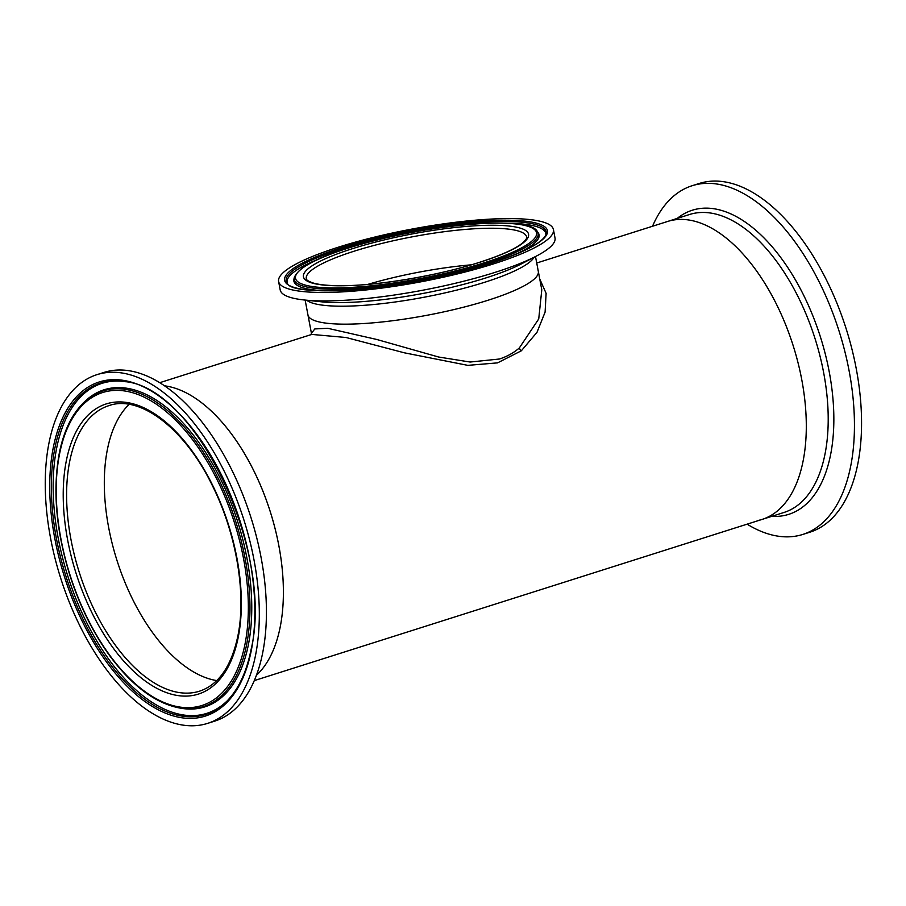 <?xml version="1.0" encoding="UTF-8"?>
<svg xmlns="http://www.w3.org/2000/svg" width="906" height="906" viewBox="0 0 906 906"><rect width="100%" height="100%" fill="white"/><g stroke="black" fill="none" stroke-linecap="round" stroke-linejoin="round"><path stroke-width="1.36" d="M108.663 527.541A149.796 78.709 -107.6 0 0 216.749 680.576A149.796 78.709 -107.6 0 1 130.634 595.174A149.796 78.709 -107.6 0 1 107.372 449.569A149.796 78.709 -107.6 0 1 129.071 404.382A149.796 78.709 -107.6 0 0 108.663 527.541M471.301 264.824A112.14 21.45 -10.7 0 0 367.927 284.359A112.14 21.45 -10.7 0 1 471.301 264.824M305.141 300.079L307.961 314.96A117.214 22.424 -10.7 0 0 371.267 322.989A117.214 22.424 -10.7 0 0 488.311 300.158A117.214 22.424 -10.7 0 1 371.267 322.989A117.214 22.424 -10.7 0 1 307.961 314.96L311.426 333.329L314.824 328.935L327.712 328.289L376.783 339.478L438.64 357.021L470.135 362.038L499.433 359.014C507.122 356.511 513.747 352.83 519.297 347.995L538.73 318.957L541.788 289.807L535.503 256.545M539.716 278.889L546.114 293.351L545.095 312.117L536.986 332.332L521.346 350.792L497.553 362.876L467.824 365.356L404.382 352.819L346.024 337.496L311.777 334.416L159.716 382.694M278.855 545.706A156.285 82.129 -107.6 0 0 164.541 385.82A156.285 82.129 -107.6 0 1 255.345 473.929A156.285 82.129 -107.6 0 1 280.192 627.054A156.285 82.129 -107.6 0 1 256.432 675.264A156.285 82.129 -107.6 0 0 278.855 545.706M801.765 379.705A156.285 82.129 -107.6 0 0 667.586 221.472A156.285 82.129 72.4 0 1 672.411 220.237A156.285 82.129 72.4 0 1 794.539 350.101A156.285 82.129 72.4 0 1 762.161 519.387A156.285 82.129 -107.6 0 0 801.765 379.705M488.311 300.158A117.214 22.424 -10.7 0 0 538.311 271.438A117.214 22.424 -10.7 0 1 488.311 300.158M278.606 281.483L280.203 289.943A139.841 26.75 -10.7 0 0 304.212 299.977A139.841 26.75 -10.7 0 0 495.367 272.276A139.841 26.75 -10.7 0 0 536.329 256.115A139.841 26.75 -10.7 0 0 555.027 238.006L553.43 229.558A139.841 26.75 -10.7 0 0 477.892 219.977A139.841 26.75 -10.7 0 0 338.255 247.225A139.841 26.75 -10.7 0 0 278.606 281.483A139.841 26.75 -10.7 0 0 354.133 291.064A139.841 26.75 -10.7 0 0 493.77 263.816A139.841 26.75 -10.7 0 0 553.43 229.558M545.888 234.801A131.63 25.175 -10.7 0 0 506.024 223.204M513.351 255.254A124.768 23.862 -10.7 0 0 538.424 233.159A124.768 23.862 -10.7 0 0 538.289 232.944L537.349 231.551C528.979 214.099 417.994 225.435 347.632 248.255C316.432 257.836 298.663 267.576 294.303 277.474A124.099 23.737 -10.7 0 0 356.817 288.323A124.099 23.737 -10.7 0 0 485.186 263.805A124.099 23.737 -10.7 0 0 537.349 231.551M294.303 277.474L293.929 279.116A124.768 23.862 -10.7 0 0 293.884 279.365A124.768 23.862 -10.7 0 0 325.288 290.781M320.418 258.278A131.63 25.175 -10.7 0 0 287.542 283.612M207.633 723.373L214.745 721.119A182.933 96.127 -107.6 0 0 262.683 652.841A182.933 96.127 -107.6 0 0 223.861 454.948A182.933 96.127 -107.6 0 0 104.043 372.411L96.931 374.665A182.933 96.127 -107.6 0 0 48.992 442.943A182.933 96.127 -107.6 0 0 87.814 640.848A182.933 96.127 -107.6 0 0 207.633 723.373A182.933 96.127 -107.6 0 0 255.571 655.095A182.933 96.127 -107.6 0 0 216.761 457.202A182.933 96.127 -107.6 0 0 96.931 374.665M254.292 680.61L762.161 519.387A156.285 82.129 72.4 0 1 757.325 520.622M652.524 226.251A182.933 96.127 72.4 0 1 692.082 185.741A182.933 96.127 72.4 0 1 697.733 184.303A182.933 96.127 72.4 0 1 840.677 336.307A182.933 96.127 72.4 0 1 802.773 534.449A182.933 96.127 72.4 0 1 797.121 535.888A182.933 96.127 72.4 0 1 747.099 524.166M692.082 185.741L699.194 183.488A182.933 96.127 72.4 0 1 704.834 182.038A182.933 96.127 72.4 0 1 847.79 334.054A182.933 96.127 72.4 0 1 809.885 532.196L802.773 534.449M521.346 350.792A4.609 2.933 50.1 0 1 519.297 347.995M352.309 248.72A114.564 21.914 -10.7 0 0 323.102 285.016A114.564 21.914 -10.7 0 0 479.716 262.31A114.564 21.914 -10.7 0 0 508.923 226.024A114.564 21.914 -10.7 0 0 352.309 248.72M354.11 251.211A112.14 21.45 -10.7 0 0 306.273 278.686C306.137 279.818 308.187 281.177 312.411 282.774C318.165 284.609 326.964 285.583 338.821 285.696C375.31 286.194 437.553 275.866 479.421 262.344C500.588 255.526 514.936 249.105 522.468 243.057C525.752 240.101 527.145 238.097 526.646 237.044A112.14 21.45 -10.7 0 0 466.08 229.365A112.14 21.45 -10.7 0 0 354.11 251.211M306.704 300.237A117.214 22.424 -10.7 0 0 484.914 282.196A117.214 22.424 -10.7 0 0 534.11 257.27M304.212 299.977L321.222 301.789A120.453 23.035 -10.7 0 0 485.876 277.927A120.453 23.035 -10.7 0 0 521.154 264.008L536.329 256.115M341.653 247.587A133.748 25.583 -10.7 0 0 307.553 289.943A133.748 25.583 -10.7 0 0 490.384 263.453A133.748 25.583 -10.7 0 0 524.472 221.087A133.748 25.583 -10.7 0 0 341.653 247.587M342.627 248.595A132.299 25.3 -10.7 0 0 287.021 282.978C291.992 298.98 414.959 288.844 490.191 263.476C525.129 251.857 543.781 242.038 546.137 234.02A132.299 25.3 -10.7 0 0 479.489 222.446A132.299 25.3 -10.7 0 0 342.627 248.595M347.813 248.244A122.65 23.454 -10.7 0 0 316.556 287.089A122.65 23.454 -10.7 0 0 484.212 262.797A122.65 23.454 -10.7 0 0 515.48 223.941A122.65 23.454 -10.7 0 0 347.813 248.244M53.318 447.383A175.277 92.106 -107.6 0 0 125.379 684.506A175.277 92.106 -107.6 0 0 251.256 650.667A175.277 92.106 -107.6 0 0 179.195 413.532A175.277 92.106 -107.6 0 0 53.318 447.383M54.904 447.972A173.839 91.347 -107.6 0 0 103.069 654.245A173.839 91.347 -107.6 0 0 226.647 701.425C238.289 689.681 246.409 672.524 250.985 649.953C274.586 552.966 196.579 387.927 125.13 381.641A173.839 91.347 -107.6 0 0 54.904 447.972M125.877 381.766A173.114 90.962 -107.6 0 0 56.693 447.949A173.114 90.962 -107.6 0 0 104.315 652.864A173.114 90.962 -107.6 0 0 227.18 700.882M179.671 708.016L181.166 708.277A166.342 87.406 -107.6 0 0 181.857 708.39A166.342 87.406 -107.6 0 0 248.369 644.8A166.342 87.406 -107.6 0 0 202.593 447.87A166.342 87.406 -107.6 0 0 84.518 401.777A166.342 87.406 -107.6 0 0 84.032 402.264L82.956 403.34C71.54 414.903 63.658 431.494 59.32 453.102C52.548 489.738 56.036 530.361 69.762 574.982C79.49 605.401 92.706 632.173 109.388 655.31C131.823 685.717 155.254 703.283 179.671 708.016A165.628 87.033 -107.6 0 0 246.579 644.823A165.628 87.033 -107.6 0 0 200.69 448.289A165.628 87.033 -107.6 0 0 82.956 403.34M59.581 453.815A164.179 86.274 -107.6 0 0 127.078 675.921A164.179 86.274 -107.6 0 0 244.982 644.223A164.179 86.274 -107.6 0 0 177.485 422.117A164.179 86.274 -107.6 0 0 59.581 453.815M66.331 460.746A152.231 79.988 -107.6 0 0 128.912 666.68A152.231 79.988 -107.6 0 0 238.233 637.292A152.231 79.988 -107.6 0 0 175.651 431.358A152.231 79.988 -107.6 0 0 66.331 460.746M69.671 461.528A149.796 78.709 -107.6 0 0 101.461 623.588A149.796 78.709 -107.6 0 0 199.58 691.165C218.573 684.777 231.324 666.454 237.825 636.193C246.557 594.223 236.455 533.781 212.582 486.046C184.96 428.515 139.671 394.484 108.935 405.628A149.796 78.709 -107.6 0 0 69.671 461.528M536.714 263.012L689.477 214.518A156.285 82.129 72.4 0 1 694.313 213.284A156.285 82.129 72.4 0 1 816.442 343.159A156.285 82.129 72.4 0 1 784.052 512.445L762.161 519.387M677.212 218.414A159.524 83.828 72.4 0 1 697.178 208.98A159.524 83.828 72.4 0 1 823.192 346.183A159.524 83.828 72.4 0 1 783.86 515.593A159.524 83.828 72.4 0 1 771.787 516.329M311.426 333.329L310.951 334.778L311.777 334.416"/></g></svg>

